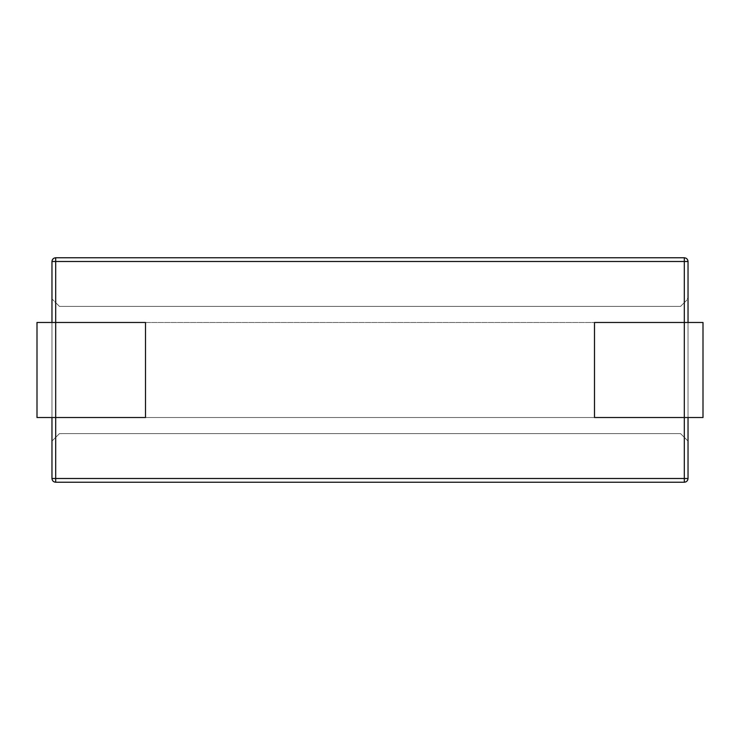 <?xml version="1.0" encoding="UTF-8"?>
<svg xmlns="http://www.w3.org/2000/svg" width="740" height="740" viewBox="0 0 740 740"><rect width="100%" height="100%" fill="white"/><g stroke="black" fill="none" stroke-linecap="round" stroke-linejoin="round"><path stroke-width="0.56" stroke-dasharray="3.7 2.78" d="M688.034 478.502L688.034 261.498C687.793 259.24 686.544 257.992 684.297 257.751L55.703 257.751C53.456 257.992 52.207 259.24 51.967 261.498L51.967 478.502L51.967 261.498C52.207 259.24 53.456 257.992 55.703 257.751L684.297 257.751L684.297 478.502L55.703 478.502L55.703 261.498L684.297 261.498L55.703 261.498L55.703 257.751L55.703 261.498L51.967 261.498L55.703 261.498L55.703 478.502L51.967 478.502C52.207 480.76 53.456 482.008 55.703 482.249L684.297 482.249C686.544 482.008 687.793 480.76 688.034 478.502L684.297 478.502L684.297 257.751C686.544 257.992 687.793 259.24 688.034 261.498L684.297 261.498L688.034 261.498L688.034 478.502C687.793 480.76 686.544 482.008 684.297 482.249L684.297 478.502L688.034 478.502M688.034 322.483L688.034 417.517L688.034 322.483L684.297 322.483L684.297 417.517L684.297 322.483L55.703 322.483L55.703 417.517L55.703 322.483L145.503 322.483L145.503 417.517L145.503 322.483L55.703 322.483L55.703 417.517L55.703 322.483L51.967 322.483L51.967 417.517L51.967 322.483L55.703 322.483L55.703 417.517L51.967 417.517L51.967 322.483L51.967 417.517L51.967 322.483L51.967 417.517L55.703 417.517L55.703 322.483L684.297 322.483L684.297 417.517L684.297 322.483L688.034 322.483L688.034 417.517L688.034 322.483L688.034 417.517L688.034 322.483L684.297 322.483L684.297 417.517L688.034 417.517L684.297 417.517L684.297 322.483L703 322.483L703 417.517L703 322.483L684.297 322.483L684.297 417.517L594.498 417.517L594.498 322.483L688.034 322.483M688.034 297.36L688.034 441.086L688.034 297.36L686.942 300.005L680.55 306.397L59.45 306.397L55.703 302.651L55.703 437.349L59.45 433.603L680.55 433.603L59.45 433.603L680.55 433.603L684.297 437.349L684.297 302.651L684.297 437.349L680.55 433.603L59.45 433.603L55.703 437.349L55.703 302.651L59.45 306.397L680.55 306.397L59.45 306.397L680.55 306.397L686.942 300.005L680.55 306.397L684.297 302.651L684.297 437.349L688.034 441.086L680.55 433.603L688.034 441.086L688.034 297.36L688.034 441.086L684.297 437.349L684.297 302.651L686.942 300.005L688.034 297.36M51.967 441.086L51.967 298.914L51.967 441.086L59.45 433.603L51.967 441.086L51.967 298.914L59.45 306.397L51.967 298.914L55.703 302.651L55.703 437.349L51.967 441.086L55.703 437.349L55.703 302.651L51.967 298.914L51.967 441.086M55.703 482.249C53.456 482.008 52.207 480.76 51.967 478.502L55.703 478.502L55.703 482.249L55.703 478.502L684.297 478.502L684.297 482.249L55.703 482.249M145.503 417.517L684.297 417.517L684.297 322.483L594.498 322.483L594.498 417.517L684.297 417.517L55.703 417.517L55.703 322.483L55.703 417.517L37 417.517L37 322.483L684.297 322.483L37 322.483L37 417.517L703 417.517L145.503 417.517"/><path stroke-width="1.11" d="M688.034 261.498L688.034 322.483L688.034 261.498C687.793 259.24 686.544 257.992 684.297 257.751L55.703 257.751L684.297 257.751L684.297 261.498L55.703 261.498L55.703 322.483L55.703 261.498L684.297 261.498L684.297 257.751C686.544 257.992 687.793 259.24 688.034 261.498L684.297 261.498L688.034 261.498M688.034 417.517L688.034 478.502L688.034 417.517M51.967 478.502L51.967 417.517L51.967 478.502L684.297 478.502L684.297 417.517L684.297 478.502L55.703 478.502L55.703 417.517L55.703 482.249L684.297 482.249L55.703 482.249L55.703 478.502L51.967 478.502C52.207 480.76 53.456 482.008 55.703 482.249C53.456 482.008 52.207 480.76 51.967 478.502M51.967 322.483L51.967 261.498L55.703 261.498L55.703 257.751L55.703 261.498L51.967 261.498C52.207 259.24 53.456 257.992 55.703 257.751C53.456 257.992 52.207 259.24 51.967 261.498L51.967 322.483M684.297 322.483L684.297 261.498L684.297 322.483L594.498 322.483L594.498 417.517L594.498 322.483L684.297 322.483L684.297 417.517L684.297 322.483L703 322.483L684.297 322.483M684.297 482.249L684.297 478.502L688.034 478.502L684.297 478.502L684.297 482.249C686.544 482.008 687.793 480.76 688.034 478.502C687.793 480.76 686.544 482.008 684.297 482.249M145.503 322.483L145.503 417.517L145.503 322.483L37 322.483L37 417.517L37 322.483L55.703 322.483L55.703 417.517L55.703 322.483L145.503 322.483M594.498 417.517L703 417.517L703 322.483L703 417.517L594.498 417.517M37 417.517L145.503 417.517L37 417.517"/></g></svg>
